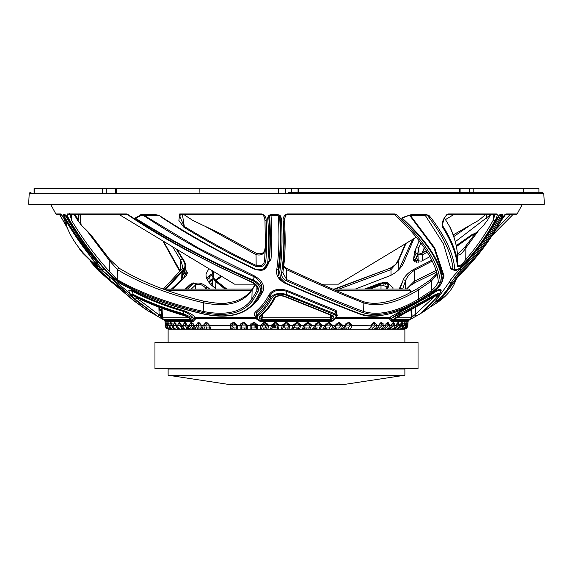 <?xml version="1.0" encoding="UTF-8"?>
<svg xmlns="http://www.w3.org/2000/svg" width="573" height="573" viewBox="0 0 573 573"><rect width="100%" height="100%" fill="white"/><g stroke="black" fill="none" stroke-linecap="round" stroke-linejoin="round"><path stroke-width="0.86" d="M264.984 220.082A1.318 0.68 -3 0 0 264.97 220.197C264.203 216.401 263.265 214.538 262.162 214.61L262.04 213.937C264.97 215.391 266.352 217.683 266.18 220.806C267.054 234.944 266.946 248.152 265.865 260.421C265.349 265.714 261.933 267.684 255.615 266.352C231.428 254.713 207.512 241.677 183.869 227.259L184.313 226.507C208.006 240.861 231.95 253.825 256.167 265.406L256.052 254.677L205.263 226.385L218.965 232.867L256.303 253.33A1.576 0.401 117.3 0 1 256.052 254.677C261.882 255.916 264.884 253.653 265.063 247.88A1.576 1.01 -174.6 0 1 265.063 247.787C264.79 252.851 261.875 254.699 256.303 253.33M262.162 214.61L180.166 214.61L179.994 216.974L184.313 226.507L182.422 214.61M180.216 214.61A1.318 0.609 -90 0 1 179.686 213.937L262.04 213.937M183.869 227.259L178.883 220.483L179.686 213.937M255.615 266.352L256.167 265.406C261.582 266.56 264.411 264.59 264.654 259.512L265.399 248.059L264.991 220.311M183.919 214.61L192.757 220.383L205.263 226.385M265.528 241.863L264.654 259.512A1.318 0.874 -174.3 0 0 265.865 260.421M71.424 214.61L71.689 220.555C82.863 239.149 95.426 256.11 109.379 271.43L109.185 260.285L86.38 230.088L90.72 234.601L109.622 259.318A1.576 0.494 139.7 0 1 109.185 260.285L117.422 269.625L117.171 279.617C140.629 293.075 169.329 303.676 203.272 311.426C226.493 316.024 242.687 311.948 251.855 299.199L256.811 290.805L256.933 287.123M69.605 213.249L71.689 220.555L70.243 221.285C68.187 217.969 67.199 215.52 67.27 213.937L126.576 213.937L127.736 214.381C167.209 240.438 208.887 263.079 252.772 282.31A1.318 0.358 114.3 0 1 252.399 282.532L252.399 282.532C256.038 284.974 257.642 287.087 257.213 288.856L256.811 290.805A1.318 1.01 -154.2 0 0 257.914 291.865L252.886 300.302C243.482 313.123 226.929 317.22 203.222 312.586C169.322 304.8 140.664 294.15 117.257 280.634A1.318 0.874 -59.7 0 1 117.171 279.617L109.379 271.43A1.318 0.43 138 0 1 107.839 272.404C93.922 256.991 81.387 239.951 70.243 221.285M66.726 226.815L59.714 214.61M63.582 217.625L66.74 226.507A1.318 1.089 158.7 0 0 66.783 227.03L66.919 227.259M61.454 214.51A1.318 1.289 -90 0 1 60.824 213.937L93.256 260.421C97.668 265.714 98.771 267.684 96.551 266.352A1.318 0.981 -50.6 0 1 96.436 265.406L97.539 266.216M66.712 222.804L66.74 226.507C72.348 240.861 82.247 253.825 96.436 265.406L96.457 264.54M96.551 266.352L79.812 249.513L82.77 253.173L99.115 269.16C101.586 270.707 100.597 268.787 96.149 263.408L94.488 261.381C83.429 248.073 73.408 233.684 64.412 218.22L63.202 214.71L65.093 214.71L66.045 215.412L67.951 218.22L66.124 215.57A1.053 0.58 -40.4 0 1 66.045 215.412M93.256 260.421A1.318 0.365 140.6 0 1 93.206 260.393C98.85 267.426 97.152 265.851 97.625 266.373L97.596 266.108M64.964 216.558L64.67 215.899M158.957 309.699L160.268 310.466L158.965 309.843M160.268 310.466L161.808 310.466M185.237 289.064L190.028 284.616L192.027 283.563M193.946 283.263L195.536 283.291M216.193 289.064L211.566 285.189C207.619 281.544 205.779 277.79 206.044 273.923L208.393 269.632L209.317 268.93M198.502 262.413L187.307 255.651M185.287 263.752L186.404 275.484L172.681 289.064M161.844 309.735L158.943 309.162M75.042 215.957L74.977 214.61M399.18 289.064L402.518 281.701M479.293 229.572L465.87 247.88L465.032 246.927L474.587 234.472L483.082 225.927L487.415 220.383L490.681 214.61L455.313 241.713M430.022 256.647L421.463 261.13L413.377 260.257L414.687 251.397L419.099 240.947M413.971 238.597L404.058 261.94C401.773 267.498 397.275 272.01 390.578 275.484L355.332 289.064M383.23 284.172L386.825 283.341M388.222 283.248L393.128 287.911L392.777 289.129M331.917 315.623L330.872 319.562L330.377 315.028M332.755 289.064L409.015 289.064L332.755 289.064M332.361 315.981L331.917 317.012L330.349 317.012M332.87 315.623C334.725 316.876 334.059 318.187 330.872 319.562L261.653 319.562C259.254 318.524 258.638 317.385 259.798 316.131C265.471 311.433 270.019 305.731 273.436 299.034C275.57 295.697 279.323 294.758 284.688 296.212L332.87 315.623A1.318 0.931 -68.9 0 1 332.161 315.723L332.383 315.737M332.161 315.723L284.187 296.384A1.318 0.58 -67.1 0 0 284.688 296.212M422.48 312.428L439.262 295.038C439.298 293.204 436.146 294.386 429.8 298.576L399.36 315.401L391.882 320.379A1.318 1.132 -90 0 0 391.287 321.467L389.282 318.38L335.692 318.38L331.839 321.467A1.318 0.487 90 0 1 332.096 320.379L333.995 319.347C336.53 317.449 336.659 315.873 334.367 314.627L285.683 295.038C278.922 293.204 274.188 294.386 271.495 298.576C268.1 305.173 263.609 310.781 258.015 315.401C256.69 316.64 256.826 317.958 258.43 319.347L260.099 320.379L332.096 320.379L334.181 319.39M262.327 314.684L262.319 317.764L261.653 319.562L260.901 315.909M334.367 314.627A1.318 0.931 -68.9 0 0 334.99 313.832L336.953 316.246L337.268 315.093L335.427 311.461L334.99 313.832L286.171 294.343A1.318 0.58 -67.2 0 1 285.683 295.038M258.015 315.401A1.318 1.031 -129.2 0 1 257.155 314.606C262.692 310.007 267.133 304.428 270.485 297.867C273.6 293.677 278.829 292.502 286.171 294.343L286.479 291.27C278.449 288.899 272.97 290.454 270.041 295.94L270.485 297.867A1.318 1.024 -152.4 0 0 271.495 298.576M256.059 316.819L255.83 315.959L256.733 312.622A1.576 1.239 50.5 0 0 255.723 311.676C261.181 307.121 265.55 301.591 268.837 295.095A1.576 1.225 27.2 0 1 270.041 295.94C266.696 302.48 262.262 308.038 256.733 312.622L257.155 314.606L256.059 316.819L257.75 319.225A1.318 0.924 -51.2 0 0 258.43 319.347M336.158 310.523A1.576 1.117 111.3 0 0 335.427 311.461L286.479 291.27A1.576 0.695 113.2 0 1 287.059 290.447L336.158 310.523L336.852 316.561M389.282 318.38A1.318 1.11 90 0 1 389.855 317.299L428.948 295.095C437.127 289.616 441.196 288.061 441.153 290.447L440.465 291.843M410.247 215.283L434.663 247.823L444.054 275.978L442.95 279.223M453.451 270.062L450.865 269.016L443.495 243.998L425.173 215.24M436.905 299.371L449.003 282.589C450.779 279.173 454.425 274.725 459.94 269.246C476.027 252.879 489.335 234.679 499.864 214.653M415.955 253.474L413.248 259.49A1.576 0.917 24.3 0 1 415.053 260.135L415.181 260.844A1.318 0.766 -155.6 0 0 416.693 261.381L418.104 258.273M385.5 284.208L387.147 283.556M335.692 318.309A1.318 0.53 90 0 0 335.692 318.38L335.334 318.638M290.11 325.077L287.166 322.678L287.159 323.924L288.942 325.12L290.11 325.077L288.971 329.181A1.318 1.189 90 0 1 287.782 327.985L288.964 325.493L294.508 325.17L296.205 323.924L297.931 323.924L299.751 325.12L300.968 325.077L298.06 322.678L297.931 323.924L296.205 323.924L296.313 322.678L293.276 325.077M300.968 325.077L299.486 329.181A1.318 1.139 90 0 1 298.347 327.985L299.772 325.493L305.23 325.178L306.906 323.924L307.128 322.678L304.113 325.077M307.128 322.678L308.854 322.678L311.712 325.077L309.893 329.181A1.318 1.074 90 0 1 308.826 327.985L310.473 325.493L315.809 325.185L317.442 323.924L315.272 323.924M318.395 323.924L317.442 323.924L317.779 322.678L314.813 325.077M322.255 325.077L319.469 322.678L319.118 323.924L320.959 325.12L322.255 325.077L320.114 329.181A1.318 1.003 90 0 1 319.118 327.985L320.98 325.493L325.228 325.443L327.727 323.924L329.353 323.924A1.318 0.466 -90 0 0 329.819 322.678L332.526 325.443C332.383 327.77 331.559 329.017 330.062 329.181A1.318 0.917 90 0 1 329.146 327.985L331.208 325.493L335.427 325.12M325.736 323.924L327.727 323.924A1.318 0.451 90 0 0 328.179 322.678L325.278 325.077M336.208 325.185L337.683 323.924L339.245 323.924L337.683 323.924A1.318 0.559 90 0 0 338.242 322.678L335.434 325.077M339.245 323.924L341.064 325.12L336.215 325.12L342.396 325.077L339.825 322.678A1.318 0.58 -90 0 1 339.245 323.924L335.878 323.924M342.396 325.077L342.41 325.443C342.231 327.77 341.315 329.017 339.66 329.181A1.318 0.831 90 0 1 338.836 327.985L341.078 325.493L345.147 325.443L347.231 323.924L345.626 323.924L348.721 323.924L345.626 323.924M347.231 323.924A1.318 0.666 90 0 0 347.89 322.678L345.197 325.077M351.829 325.077L349.401 322.678A1.318 0.68 -90 0 1 348.721 323.924L351.843 325.443C351.636 327.77 350.633 329.017 348.835 329.181A1.318 0.738 90 0 1 348.105 327.985L350.511 325.493L371.333 325.17M373.84 323.924L375.422 325.12L376.697 325.077L374.792 322.678A1.318 0.953 -90 0 1 373.84 323.924L372.636 323.924A1.318 0.945 90 0 0 373.575 322.678L371.347 325.077M376.697 325.077L376.697 325.443C376.418 327.77 375.208 329.017 373.066 329.181A1.318 0.423 90 0 1 372.643 327.985L375.422 325.493L378.739 325.443L379.806 323.924L380.887 323.924A1.318 1.031 -90 0 0 381.919 322.678L383.616 325.443C383.316 327.77 382.055 329.017 379.827 329.181L379.519 327.985L382.377 325.493L385.471 325.185M379.806 323.924A1.318 1.024 90 0 0 380.823 322.678L378.789 325.077M385.801 323.924L386.274 323.924A1.318 1.089 90 0 0 387.312 322.678L385.486 325.077M389.747 325.077L388.279 322.678A1.318 1.103 -90 0 1 387.176 323.924L389.747 325.443C389.432 327.77 388.129 329.017 385.844 329.181L385.65 327.985L388.566 325.493L391.373 325.185M391.56 325.12L395.055 325.077L395.055 325.443C394.718 327.77 393.386 329.017 391.051 329.181L390.979 327.985L390.256 327.985L390.979 327.985L390.256 327.985L390.979 327.985L390.256 327.985L390.979 327.985L393.93 325.493L392.663 323.924L391.996 323.924A1.318 1.153 90 0 0 392.985 322.678L391.38 325.077M395.055 325.077L393.823 322.678A1.318 1.16 -90 0 1 392.663 323.924M393.93 325.493L396.523 325.507C395.391 328.379 393.966 329.604 392.226 329.181C394.568 329.009 395.957 327.763 396.401 325.443L396.43 325.178M396.939 323.874A1.318 1.203 90 0 0 397.805 322.678L396.437 325.077M399.488 325.077L398.5 322.678A1.318 1.21 -90 0 1 397.29 323.924L399.481 325.443C399.137 327.77 397.784 329.017 395.427 329.181L395.47 327.985L398.428 325.493L400.606 325.163M400.842 323.867A1.318 1.246 90 0 0 401.73 322.678L400.613 325.077M403.012 325.077L402.275 322.678A1.318 1.253 -90 0 1 401.021 323.924L402.998 325.443C402.647 327.77 401.286 329.017 398.923 329.181L399.073 328.279M399.438 327.964L402.024 325.493L403.872 325.485C402.84 328.343 401.437 329.582 399.653 329.181C402.024 329.009 403.413 327.763 403.829 325.443L403.858 325.149M404.08 323.745A1.318 1.282 90 0 0 404.724 322.678L403.865 325.077M402.833 327.813L404.71 325.12L405.598 325.077L405.118 322.678A1.318 1.282 -90 0 1 404.115 323.888M405.598 325.077L405.584 325.443C405.226 327.77 403.865 329.017 401.508 329.181L401.73 328.658M404.696 325.493L406.157 325.471C405.218 328.3 403.836 329.539 402.01 329.181C404.366 329.009 405.748 327.763 406.142 325.443L406.164 325.127M406.436 323.48A1.318 1.304 90 0 0 406.766 322.678L406.171 325.077M405.605 327.197L406.422 325.12L407.224 325.077L407.002 322.678A1.318 1.304 -90 0 1 406.372 323.731M407.224 325.077L407.202 325.443C406.844 327.77 405.498 329.017 403.17 329.181A1.318 0.394 90 0 0 403.392 328.952M406.407 325.493L407.496 325.457C406.608 328.279 405.261 329.518 403.442 329.181C405.763 329.009 407.117 327.763 407.489 325.443L407.919 322.678A1.318 1.318 -90 0 1 407.69 323.358M407.518 325.092L407.711 323.158A1.318 1.311 90 0 0 407.84 322.678L407.51 325.077M407.876 325.077L407.854 325.443C407.496 327.77 406.171 329.017 403.893 329.181A1.318 0.501 90 0 0 404.022 329.146M307.128 322.699L307.536 322.678L307.314 323.924M449.003 282.589A1.576 1.454 -160.7 0 1 451.101 282.797L454.847 277.396L460.756 271.86C477.044 255.393 490.588 237.093 501.382 216.959L500.802 215.469C490.266 235.474 476.937 253.631 460.814 269.947L454.847 277.396A1.318 0.666 40.1 0 0 456.316 278.012L436.619 303.06L439.362 301.097L455.485 280.634C456.552 278.514 458.78 275.771 462.182 272.404C477.474 256.991 490.316 239.951 500.723 221.285L505.98 213.937L517.147 213.937L522.017 204.933L50.983 204.933L49.815 204.224M433.052 304.062L444.483 294.185L451.101 282.797A1.318 1.21 19.3 0 0 452.863 282.962M459.94 269.246L460.814 269.947L460.756 271.86L461.48 272.447L456.316 278.012M410.619 215.169A1.053 0.573 -90 0 0 410.82 215.24L426.026 215.24A1.053 0.637 -90 0 0 426.577 214.71L428.991 215.477L431.311 218.22C445.83 237.494 453.644 254.469 454.761 269.16C456.373 270.707 459.818 268.787 465.09 263.408L466.981 261.381C478.72 248.088 488.712 233.698 496.941 218.22L499.033 215.29L500.057 214.71L502.679 214.71L503.001 215.412L502.378 217.146L501.468 216.931L501.339 215.355L500.802 215.469M444.054 275.978A1.576 1.447 -1.6 0 0 443.502 276.716L442.428 281.193L443.502 276.716L434.133 248.288L409.724 215.455M283.907 282.589C278.134 279.173 275.771 274.725 276.809 269.246A1.576 1.103 -170.8 0 1 278.134 269.947L278.528 275.369L278.6 271.86C280.949 255.393 281.465 237.093 280.133 216.959L279.531 215.469L278.149 214.653C279.552 234.679 279.101 252.879 276.809 269.246M278.106 214.71L278.07 215.24L278.034 214.71L280.104 215.412A1.053 0.365 -47.3 0 1 279.416 215.663A1.053 0.365 -47.3 0 1 279.402 215.355L279.531 215.469C280.928 235.474 280.462 253.631 278.134 269.947L278.6 271.86A1.318 0.924 9.5 0 0 279.717 272.447L280.462 278.012L285.476 282.962L287.839 284.015C316.711 296.606 341.035 306.619 360.818 314.04C376.389 318.71 395.556 314.548 418.319 301.541L432.901 292.094C438.366 287.875 441.418 284.187 442.041 281.035C440.608 262.814 427.179 241.878 401.745 218.22L410.82 214.732L426.577 214.71M432.944 292.065L418.311 301.613C409.122 306.978 399.882 310.981 390.593 313.617L379.082 315.916C371.655 316.754 365.28 316.16 359.973 314.147C339.775 306.576 314.77 296.255 284.946 283.184C282.596 282.203 280.72 280.34 279.302 277.619A1.318 0.902 -25.2 0 1 279.244 277.396L279.302 277.619A1.318 0.902 -25.2 0 0 280.462 278.012M280.104 215.412L281.329 218.22C282.625 238.117 282.088 256.188 279.717 272.447M281.099 217.146A1.053 0.523 -10 0 1 280.154 216.931L281.329 218.22L280.133 216.959M418.218 261.575L417.968 262.37M466.988 260.421C462.261 265.714 459.052 267.684 457.361 266.352C456.581 254.713 451.674 241.677 442.657 227.259C441.461 222.56 443.216 218.12 447.907 213.937L497.063 213.937C497.479 215.391 496.755 217.683 494.893 220.806C487.071 234.944 477.767 248.152 466.988 260.421L465.77 259.512C476.407 247.285 485.575 234.142 493.274 220.082L494.929 214.61M416.256 262.434L416.693 261.381M502.378 217.146L501.848 218.22C491.104 238.117 477.646 256.188 461.48 272.447M286.908 213.937L395.148 213.937L396.222 214.381C424.092 240.438 438.796 263.079 440.343 282.31C439.72 285.089 436.97 288.276 432.078 291.865L418.992 300.302C396.702 313.123 377.929 317.22 362.68 312.586C342.475 304.958 317.535 294.572 287.861 281.436L286.077 280.634C282.525 278.514 281.057 275.771 281.68 272.404C283.893 256.991 284.401 239.951 283.198 221.285C282.697 217.969 283.929 215.52 286.908 213.937L286.901 214.61L285.748 215.384C284.523 218.829 284.115 220.49 284.523 220.369L284.881 228.641L282.998 271.43A1.318 0.924 -170.8 0 1 283.005 271.688L283.005 271.688A1.318 0.924 -170.8 0 1 281.68 272.404M212.297 282.331A1.318 0.967 -125.8 0 1 212.261 282.31L210.8 284.48M209.281 282.818L212.211 280.018M29.202 193.631L543.798 193.631L544.35 204.224L28.65 204.224L29.202 193.631C28.829 193.409 29.266 192.994 30.519 192.385L31.006 192.385M541.994 192.385L288.47 192.385L542.481 192.385L543.798 193.631M440.343 282.31A1.318 1.21 178.4 0 1 438.259 281.372L438.259 281.372A1.318 1.21 178.4 0 1 438.259 281.286C437.686 284.101 435.387 287.274 431.362 290.805L432.078 291.865M282.947 271.867L282.919 272.97L286.672 279.617C317.141 293.075 342.711 303.676 363.382 311.426C378.338 316.024 396.695 311.948 418.455 299.199L431.362 290.805L431.354 281.107L418.426 289.917C396.688 303.253 378.259 307.529 363.132 302.737C342.432 294.708 316.89 283.671 286.514 269.625L286.672 279.617A1.318 0.537 114.3 0 1 286.077 280.634M437.271 273.973L431.354 281.107L430.402 279.889L417.438 288.627L405.978 294.866C388.193 303.174 373.675 305.33 362.415 301.326L362.415 301.326C341.888 293.304 316.575 282.281 286.479 268.257L286.479 268.257A1.576 0.637 -64.6 0 1 286.514 269.625L283.721 266.624M284.53 218.564L284.881 228.634C285.576 244.191 284.953 258.538 283.005 271.688L282.919 272.913M395.742 214.717L395.105 214.08M396.222 214.381A1.318 0.845 134.1 0 1 394.761 214.682A1.318 0.845 134.1 0 1 394.69 214.596M420.768 243.074L418.799 247.88L418.978 254.09M422.015 252.994L424.285 247.801M422.659 260.522L422.595 254.677L427.286 252.199M416.643 246.934A1.576 0.888 -157.4 0 1 418.799 247.88L417.91 252.736C417.373 254.369 418.526 254.57 421.363 253.338L421.363 253.338A1.576 0.473 62.3 0 0 421.255 253.689C415.575 255.15 414.043 252.894 416.643 246.934L419.114 240.968M418.347 254.613L422.595 254.677A1.576 0.473 62.3 0 0 421.363 253.338L426.298 250.709M445.364 219.66L453.737 214.61L485.539 214.61L478.663 220.383L453.429 234.765M486.699 214.61L486.298 218.514M453.766 236.592L468.513 226.385M426.441 250.924L421.255 253.689M442.657 227.259A1.318 1.039 -31.4 0 0 443.108 226.507C452.14 240.861 457.039 253.825 457.82 265.406L457.447 254.677C456.939 246.046 454.31 236.613 449.554 226.385L450.464 228.04C454.64 237.523 456.96 246.397 457.447 254.656A1.576 1.411 -2.9 0 0 457.447 254.656L457.447 254.656A1.576 1.411 -2.9 0 0 457.44 254.627M497.063 213.937A1.318 1.203 -90 0 1 496.017 214.61L447.126 214.603C447.012 214.101 446.08 215.362 444.34 218.385C443.087 221.608 442.571 223.828 442.793 225.031L442.836 223.52M447.105 214.61A1.318 0.924 -90 0 0 447.907 213.937M494.893 220.806L493.274 220.082L493.525 214.61M457.447 254.67L457.447 254.67C459.252 255.916 462.06 253.653 465.87 247.88L465.77 259.512C462.082 264.59 459.431 266.56 457.82 265.406A1.318 1.189 -3 0 1 457.361 266.352M444.498 218.048L449.554 226.385M450.865 269.016A1.576 1.433 177.2 0 1 452.985 269.102C451.76 253.796 443.309 235.976 427.63 215.656L431.311 218.22L427.659 215.67A1.053 0.774 -42.9 0 0 428.991 215.477M339.051 289.064L390.987 269.625L391.022 275.291M398.171 270.291L398.471 260.751M390.349 268.429L390.987 269.625L397.934 261.639M412.581 239.435L399.087 269.36M215.362 280.068L221.071 276.021M212.576 286.063L212.103 276.866M226.292 289.064L214.66 279.961A1.576 0.709 -48.3 0 1 215.262 279.982L215.262 279.982C212.748 277.038 211.666 275.097 212.01 274.173L212.776 271.022M215.355 280.569A1.576 0.709 -48.3 0 1 215.126 281.107L224.996 289.064M213.314 278.578L215.126 281.107L215.269 288.326M214.66 279.961L211.595 270.306M213.407 271.401L213.593 278.156M187.7 273.278L185.301 269.246A1.576 0.788 144.5 0 0 183.94 269.947L186.469 275.427M185.301 269.246L184.929 268.73M183.94 269.947L183.689 271.86L182.859 270.685M186.232 275.642L183.689 271.86A1.318 0.659 -35.9 0 1 182.637 272.426M161.565 314.942L159.079 314.097L161.557 315.007M102.266 270.306L127.822 291.664A1.576 0.795 -48.4 0 0 126.232 292.402L140.808 304.313M127.822 291.664L129.527 293.168M109.178 275.978A1.576 1.182 -52.7 0 1 109.443 276.716L110.31 280.405L126.232 292.402A1.318 0.659 131.6 0 1 124.907 293.011L97.038 269.224L90.419 261.496M123.868 292.094A1.318 0.544 131.3 0 0 125.115 291.413L109.443 276.716L101.915 270.449M182.637 272.562L184.929 276.809M161.6 310.466L161.278 314.878M155.29 314.914L148.321 311.053L135.078 301.541L124.907 293.011M91.064 262.112L110.31 280.405A1.318 0.988 126.8 0 0 110.546 281.035M74.848 214.875L77.298 218.234L77.24 219.703M77.212 217.919L77.197 218.012A0.659 0.58 143.8 0 1 77.298 218.234L76.753 217.403M77.455 220.053L77.513 218.22M442.428 281.193C441.532 282.926 441.052 285.87 432.959 292.123L432.901 292.094M406.966 215.992L402.346 218.234C427.694 241.641 441.081 262.37 442.521 280.405A1.318 1.21 178 0 1 442.041 281.035M402.346 218.234L401.745 218.22L402.353 218.012A0.659 0.365 -116.8 0 0 402.346 218.234M411.314 214.71A1.053 0.573 -90 0 1 410.82 215.24L410.447 215.255C406.594 215.871 406.816 216.035 403.836 217.153L402.124 217.919M410.447 215.255A1.053 0.516 -96.6 0 0 410.82 214.732M427.651 215.67L426.491 214.904M467.059 261.295L467.067 261.374C478.849 248.03 488.862 233.598 497.106 218.091L497.479 217.339M453.222 269.84L453.322 269.947C456.237 270.8 456.33 271.416 465.133 263.444L466.981 261.381M453.322 269.947L452.985 269.102A1.318 1.196 -2.8 0 0 454.761 269.16M501.339 215.355A1.053 0.802 10.4 0 0 503.001 215.412M501.468 216.931L501.848 218.22M414.508 261.782L417.495 254.562M418.054 254.62L414.644 261.882M211.086 274.374L208.894 275.978A1.576 1.16 53.6 0 1 209.525 276.716L211.38 275.341M208.894 275.978L206.81 278.679M207.49 280.154L209.525 276.716L210.248 280.405L208.651 282.002M212.182 279.037L210.248 280.405A1.318 0.967 -125.6 0 0 210.785 281.035M268.837 295.095C272.275 289.616 278.349 288.061 287.059 290.447M331.839 321.467L260.249 321.467L256.725 319.197L256.045 317.299C253.961 315.3 253.853 313.431 255.723 311.676M256.532 318.652L257.005 318.509M256.217 318.38L195.787 318.38A1.318 0.981 90 0 0 195.286 317.299L256.045 317.299M195.787 318.38L193.552 318.38L195.286 317.299C192.607 314.556 188.653 312.299 183.424 310.523A1.576 0.637 106.3 0 1 183.525 311.461C164.272 305.803 147.232 299.077 132.413 291.27A1.576 1.024 117.7 0 0 132.191 290.447C147.046 298.211 164.129 304.908 183.424 310.523M193.552 318.38C191.489 315.594 188.145 313.281 183.525 311.461L183.826 313.832L193.552 318.38M129.691 293.777L128.818 290.518L132.413 291.27L133.036 294.343C147.77 301.871 164.702 308.367 183.826 313.832A1.318 0.537 -73.9 0 0 183.919 314.627C164.831 309.126 147.934 302.601 133.237 295.038A1.318 0.86 -62.7 0 1 133.036 294.343L129.691 293.777L133.838 298.526A1.318 0.68 130.8 0 1 133.767 298.44M133.237 295.038C129.018 293.204 129.247 294.386 133.924 298.576A1.318 0.68 130.8 0 1 133.838 298.526L155.978 315.372A1.318 0.917 123.1 0 1 155.928 315.329M133.924 298.576L156.028 315.401A1.318 0.917 123.1 0 1 155.978 315.372L162.832 319.362A1.318 0.408 -62 0 1 162.832 319.362A1.318 0.408 -62 0 1 162.818 319.347L164.802 320.379L192.7 320.379L193.545 318.438M128.896 290.833L132.191 290.447M161.514 315.752L159.086 314.348L161.514 315.752M162.596 318.044L161.765 317.664M156.028 315.401L162.818 319.347M195.586 318.652L193.223 321.467L165.49 321.467L165.26 320.787M165.282 320.823L164.802 320.379A1.318 1.311 90 0 1 165.49 321.467M193.223 321.467A1.318 1.01 90 0 0 192.7 320.379L192.091 319.347L183.919 314.627M195.479 319.197A1.318 0.458 15 0 0 193.531 318.731A1.318 1.074 -39.4 0 1 192.091 319.347M184.986 315.73A1.318 0.53 -73.9 0 1 184.793 315.759C187.858 317.07 189.448 318.001 189.556 318.545L190.329 319.562L163.513 319.562L161.443 317.012L161.901 308.639L162.897 308.639L162.603 317.764L163.513 319.562L157.432 316.131L134.942 299.034C131.203 295.697 131.016 294.758 134.369 296.212C148.973 303.711 165.726 310.179 184.635 315.623C188.059 316.876 189.957 318.187 190.329 319.562L188.975 317.764M134.734 296.399A1.318 0.852 -62.7 0 1 134.533 296.341L134.533 296.341A1.318 0.852 -62.7 0 1 134.369 296.212M135.543 296.857L136.546 297.931A1.318 0.68 130.7 0 1 134.942 299.034M133.187 295.661L134.533 296.341C149.13 303.84 165.883 310.308 184.793 315.759L184.793 315.759A1.318 0.53 -73.9 0 1 184.635 315.623M136.539 297.358L136.546 297.931L159.101 314.949L158.893 307.142M157.432 316.131A1.318 0.917 -56.9 0 0 159.101 314.949L161.443 317.012L162.632 317.012M256.546 318.71L257.041 318.559M258.036 319.354L260.099 320.379L260.249 321.467M259.798 316.131A1.318 1.031 50.8 0 0 260.765 316.017L260.765 316.017C266.56 311.211 271.194 305.402 274.668 298.583L274.668 298.583A1.318 1.024 -152.6 0 1 273.436 299.034M260.765 316.017L260.908 317.012L262.37 317.012M333.995 319.347A1.318 0.788 56 0 0 334.489 319.29L336.953 316.246M389.447 318.71L391.466 318.731A1.318 0.981 48 0 0 392.842 319.347M411.708 310.072L412.116 317.012L411.256 317.027M411.056 318.753L412.116 317.012L415.203 314.448A1.318 1.11 61.8 0 0 416.979 315.651L416.979 315.651A1.318 1.11 61.8 0 0 417.022 315.623L422.566 312.371C430.789 307.286 436.49 301.348 439.677 294.565L440.666 291.012M415.404 308.059L415.203 314.448L434.928 296.191M416.936 315.673L410.769 319.161M435.716 295.861A1.318 1.21 25.3 0 0 437.507 296.212L420.41 313.696L410.161 319.519M429.17 297.931L429.979 299.034C435.043 295.697 437.55 294.758 437.507 296.212M395.456 317.764L394.131 319.562L398.93 316.196M399.066 316.131L429.979 299.034M411.858 317.542L411.278 317.657M396.158 317.764L411.285 317.764L410.261 319.562L394.131 319.562L394.811 318.875L436.139 295.625M439.262 295.038A1.318 1.218 25.1 0 0 439.677 294.565M429.8 298.576L429.363 297.867C436.361 293.677 439.828 292.502 439.756 294.343L439.906 293.77M336.494 317.299L389.855 317.299L391.488 318.438L429.363 297.867L429.478 295.94L399.402 312.622L399.36 315.401M440.58 291.27C440.58 288.899 436.877 290.454 429.478 295.94L428.948 295.095M412.016 317.198L411.278 317.549M440.709 290.926A1.576 1.454 -155.1 0 1 441.153 290.447M389.447 318.652L391.481 318.38L399.402 312.622L399.223 311.676M389.525 319.197A1.318 0.501 168.6 0 1 391.466 318.731L391.882 320.379L408.764 320.379L408.076 321.467L391.287 321.467M367.816 289.064L381.41 283.9L381.253 283.556M381.002 283.098L365.216 289.064M387.563 289.064L388.473 286.615C389.654 282.561 387.097 281.415 380.809 283.177M366.727 289.064L380.658 283.778C386.417 282.167 388.759 283.22 387.677 286.93L386.875 289.064M387.677 286.93A1.576 1.239 -159.1 0 0 386.839 287.61L386.295 289.064M380.995 289.064L381.016 284.953L370.359 289.064M386.976 287.367L387.054 286.693L381.016 284.953M325.586 327.985L325.443 329.181A1.318 1.311 -90 0 0 326.746 327.985M318.001 327.985L314.735 327.985M325.027 327.985L329.146 327.985M335.62 327.985L335.212 329.181L336.53 327.964A1.318 1.318 90 0 1 335.212 329.181M325.686 326.975L325.672 327.985M338.922 329.181L339.359 329.088M345.555 329.181L346.558 327.985L348.105 327.985L344.645 327.985M389.661 328.451A1.318 1.053 90 0 1 388.716 329.181L390.908 327.985M401.652 328.931L400.412 329.181L401.659 328.938A1.318 0.709 90 0 1 401.551 328.752M400.785 329.038A1.318 0.809 90 0 1 400.412 329.181M403.263 329.103L402.511 329.181L403.263 329.103M407.876 325.092L407.503 325.17M407.489 325.485L404.517 329.138L403.929 329.181A1.318 0.501 90 0 1 403.843 329.167M404.517 329.138L403.929 329.181M405.698 323.924L406.422 325.12L406.386 323.501M405.591 325.185L404.703 325.142M403.836 323.924L404.71 325.12L403.901 325.12L404.244 323.559L403.442 323.924M403.005 325.17L402.303 325.493M402.024 325.493L402.038 325.12L400.685 325.12M396.38 329.181C398.744 329.009 400.147 327.763 400.577 325.443L400.649 325.493C399.546 328.379 398.12 329.611 396.38 329.181M398.428 325.493L398.436 325.12L396.559 325.12M394.274 325.12L395.055 325.12M388.909 325.12L389.747 325.12M387.219 329.181C389.518 329.009 390.893 327.763 391.345 325.443L391.517 325.514C390.378 328.379 388.945 329.604 387.219 329.181M388.566 325.493L388.566 325.12L385.722 325.12M383.416 323.924L379.133 323.924L380.887 323.924L382.377 325.12L383.616 325.077M381.403 329.181C383.638 329.009 384.984 327.763 385.443 325.443L385.679 325.521C384.59 328.336 383.165 329.561 381.403 329.181M382.377 325.493L382.377 325.12L379.097 325.12M370.445 327.985L372.643 327.985L370.445 327.985M377.793 327.985L379.519 327.985M379.097 325.163L379.047 325.536C377.901 328.343 376.49 329.561 374.821 329.181C376.977 329.009 378.28 327.763 378.739 325.443L378.065 325.493M375.422 325.493L375.422 325.12L371.741 325.12M367.529 329.181C369.585 329.009 370.838 327.763 371.297 325.443L371.691 325.536C370.545 328.343 369.162 329.561 367.529 329.181M335.026 327.985L338.836 327.985M350.511 325.493L350.497 325.12L345.87 325.12M341.372 325.12L342.396 325.12M345.813 325.55C344.624 328.451 343.349 329.661 342.002 329.181L345.863 325.185M329.353 323.924L331.194 325.12L326.173 325.12L332.512 325.077M331.488 325.12L332.512 325.12M332.498 329.181L335.384 325.443L336.158 325.55C334.99 328.479 333.773 329.69 332.498 329.181M305.18 325.543C304.65 327.871 303.626 329.081 302.1 329.181L304.07 325.443L305.23 325.178M308.854 322.678L308.611 323.924L310.451 325.12L311.712 325.077M325.786 325.12L326.116 325.55L325.228 325.443L322.628 329.181C323.795 329.59 324.955 328.372 326.116 325.55M320.98 325.493L320.959 325.12L315.816 325.12M315.759 325.55C315.136 327.928 314.04 329.138 312.471 329.181L314.763 325.443L315.809 325.185M310.473 325.493L310.451 325.12L305.237 325.12M304.22 327.985L308.826 327.985M308.611 323.924L306.906 323.924M299.772 325.493L299.751 325.12L294.515 325.12M293.734 327.727L298.347 327.985M294.343 325.12L294.465 325.543L293.233 325.443L291.607 329.181C293.075 329.009 294.035 327.792 294.465 325.543M288.964 325.493L288.942 325.12L284.652 325.12L284.265 324.304M287.159 323.924L285.426 323.924L285.418 322.678L282.389 325.077L283.735 325.17L285.426 323.924M283.621 325.12L283.692 325.536C283.821 326.939 282.947 328.157 281.064 329.181L282.339 325.443L283.692 325.536M278.141 325.493L279.216 325.077L278.435 329.181A1.318 1.239 90 0 1 277.203 327.985L278.141 325.493L282.339 325.443L282.389 325.077M277.203 327.985L275.369 327.985L277.203 327.985M278.299 325.12L279.151 325.45M279.216 325.077L276.272 322.678L276.387 323.924L278.113 325.12L275.126 325.12L273.815 323.924M264.253 329.181L262.921 327.985L266.696 327.985L267.355 325.12L272.956 325.528C272.648 327.878 271.853 329.095 270.571 329.181L271.53 325.077L274.531 322.678L274.66 323.924L276.387 323.924M274.918 324.526L274.675 325.12L272.999 325.12M271.523 325.12L271.931 325.12M272.927 325.12L274.66 323.924L272.927 325.12M271.53 325.077L272.999 325.163M316.647 327.985A1.318 1.296 -90 0 1 315.351 329.181L315.229 327.985M306.304 327.985A1.318 1.275 -90 0 1 305.037 329.181L304.65 327.985M292.33 329.181L293.727 327.985M267.383 325.493L268.415 325.443L267.963 329.181A1.318 1.275 90 0 1 266.696 327.985L266.123 327.985M264.174 327.985A1.318 1.074 -90 0 1 263.609 329.031M254.935 325.12L254.999 327.985L256.353 327.985L256.747 325.12L262.334 325.521C262.176 327.828 261.467 329.052 260.206 329.181L260.794 325.077L262.377 325.149L263.981 323.924L262.441 323.924M273.55 325.12L273.865 327.985L272.247 327.985M274.216 325.12L274.467 327.985L273.865 327.985M184.499 322.699L184.721 322.678A1.318 1.103 90 0 0 185.824 323.924M165.282 323.337A1.318 1.318 90 0 1 165.067 322.678L165.454 325.163M165.447 325.092L165.139 322.678A1.318 1.311 -90 0 0 165.246 323.136M165.26 323.143L165.468 325.443C165.833 327.77 167.115 329.017 169.329 329.181M169.608 329.174A1.318 0.387 -90 0 1 169.558 329.181L169.536 329.181C167.323 329.009 166.063 327.763 165.74 325.443L166.757 325.185M166.557 323.724A1.318 1.304 90 0 1 165.941 322.678L165.726 325.077M166.535 323.48L166.729 325.092L166.177 322.678A1.318 1.304 -90 0 0 166.492 323.473M166.75 325.077L166.772 325.443C167.13 327.77 168.369 329.017 170.489 329.181C168.569 329.131 167.323 327.885 166.75 325.457L169.014 325.156M169.014 325.113L168.183 322.678L167.796 322.678L167.309 325.077M169.006 325.077L169.035 325.443C169.386 327.77 170.568 329.017 172.588 329.181C170.697 329.088 169.493 327.849 168.992 325.464L171.993 325.12L171.857 323.924A1.318 1.253 90 0 1 170.604 322.678L169.844 325.077M171.993 325.12L171.141 322.678A1.318 1.246 -90 0 0 172.007 323.86M172.215 325.077L172.244 325.443C172.58 327.77 173.705 329.017 175.603 329.181C173.691 329.031 172.545 327.792 172.172 325.471L175.517 325.12L177.394 327.985M176.319 325.12L175.517 325.12L175.553 323.924A1.318 1.218 90 0 1 174.342 322.678L173.325 325.077M176.348 325.12L175.03 322.678A1.318 1.203 -90 0 0 175.882 323.867M176.348 325.077L176.377 325.443C176.699 327.77 177.745 329.017 179.514 329.181C177.308 328.58 176.219 327.341 176.255 325.478L179.936 325.12L180.144 323.924A1.318 1.16 90 0 1 178.984 322.678L177.716 325.077M181.369 325.12L179.815 322.678A1.318 1.153 -90 0 0 180.789 323.903M181.362 325.077L184.284 329.181C182.157 328.515 181.132 327.283 181.218 325.478L185.215 325.12L185.595 323.924L186.497 323.924M187.12 325.12L185.459 322.678L184.492 322.678L182.988 325.077M187.228 325.077L189.878 329.181C187.829 328.444 186.877 327.204 187.02 325.485L191.303 325.12L191.855 323.924A1.318 1.039 90 0 1 190.823 322.678L189.083 325.077M193.667 325.12L191.912 322.678A1.318 1.024 -90 0 0 192.936 323.924L193.574 323.924M193.889 325.077L196.253 329.181C194.247 328.293 193.366 327.061 193.61 325.485L198.165 325.12L198.881 323.924A1.318 0.96 90 0 1 197.921 322.678L195.966 325.077M201.295 325.077L199.132 322.678A1.318 0.945 -90 0 0 200.077 323.924L198.881 323.924L200.077 323.924L201.295 325.077L203.351 329.181C201.66 328.616 200.858 327.384 200.937 325.493L205.736 325.12L206.609 323.924A1.318 0.874 90 0 1 205.736 322.678L203.58 325.077M209.389 325.077L207.054 322.678A1.318 0.86 -90 0 0 207.913 323.924L209.389 325.077L211.115 329.181C209.711 328.838 208.987 327.606 208.944 325.493L230.124 325.443L232.072 325.12L233.383 323.924A1.318 0.58 90 0 1 232.803 322.678L230.153 325.077M237.107 325.077L234.378 322.678A1.318 0.566 -90 0 0 234.944 323.924L236.334 325.12L237.107 325.077L237.788 329.181L236.47 327.964A1.318 1.318 -90 0 0 237.788 329.181M231.814 328.565L233.34 329.181A1.318 0.831 -90 0 0 234.164 327.985L236.47 327.985L236.363 325.493L237.136 325.443L241.799 325.5L241.505 327.985A1.318 1.318 -90 0 1 240.194 329.181L240.023 325.077L241.835 325.135L243.26 323.924L244.886 323.924A1.318 0.458 -90 0 1 244.427 322.678L247.242 325.077L247.557 329.181A1.318 1.311 90 0 1 246.254 327.985L246.411 325.493L251.962 325.142L253.488 323.924L255.157 323.924L254.362 323.924L255.673 325.12L251.962 325.12M246.411 325.493L244.886 323.924L240.424 323.924L243.26 323.924A1.318 0.473 90 0 1 242.787 322.678L240.023 325.077M257.234 329.181L255.923 327.985L255.673 325.12L256.747 325.12L255.157 323.924L253.488 323.924A1.318 0.358 90 0 1 253.13 322.678L250.258 325.077M257.7 325.077L254.82 322.678L255.157 323.924M266.696 327.985L265.686 327.985L265.435 325.12L267.355 325.12L265.686 323.924L263.981 323.924L263.738 322.678L260.794 325.077M268.386 325.077L265.464 322.678L265.686 323.924M241.835 325.12L247.242 325.077M267.971 323.924L264.124 323.924L265.435 325.12L262.377 325.12M263.981 323.924L262.298 325.493M262.921 327.985L265.686 327.985M256.776 325.493L257.728 325.443L257.649 329.181A1.318 1.296 90 0 1 256.353 327.985M251.948 325.12L251.905 325.493C251.912 327.863 251.289 329.088 250.057 329.181L250.222 325.443L251.919 325.507L253.667 323.924L252.127 323.924M254.999 327.985L251.454 327.985M246.254 327.985L241.505 327.985L241.799 325.493M236.363 325.493L234.916 323.924L233.383 323.924M230.711 329.181L230.124 325.443L232.044 325.493L232.015 327.985A1.318 1.311 -90 0 1 230.711 329.181M208.93 325.12L207.913 323.924L206.609 323.924L209.03 323.924M208.909 325.12L205.736 325.12M205.227 329.181L203.558 325.443L205.714 325.493L206.452 327.985A1.318 1.225 -90 0 1 205.227 329.181M198.165 325.12L200.951 325.12L200.937 325.493M199.132 327.985L201.581 327.985L199.132 327.985A1.318 1.175 -90 0 1 197.957 329.181L195.952 325.443L198.151 325.493L199.132 327.985L201.008 327.985M193.695 325.493L191.303 325.12M191.403 329.181L189.076 325.443L191.296 325.493L192.514 327.985L194.34 327.985L192.514 327.985A1.318 1.117 -90 0 1 191.403 329.181M186.991 325.12L186.476 323.91A1.318 1.096 -90 0 1 185.459 322.678M187.013 325.12L185.215 325.12L186.655 327.985L187.822 327.985L186.655 327.985A1.318 1.053 -90 0 1 185.609 329.181C183.997 329.009 183.124 327.763 182.973 325.443L185.208 325.493M184.492 322.678A1.318 1.103 90 0 0 185.595 323.924L186.941 323.924M181.24 325.12L179.936 325.12M180.631 329.181C178.869 329.009 177.895 327.763 177.716 325.443L179.936 325.493L181.605 327.985L182.092 327.985L181.605 327.985A1.318 0.974 -90 0 1 180.631 329.181M200.958 323.924L198.881 323.924M177.365 328.2A1.318 0.895 -90 0 1 176.498 329.181C174.607 329.009 173.547 327.763 173.325 325.443L175.517 325.493M175.918 323.924L175.553 323.924M173.898 328.658A1.318 0.802 -90 0 1 173.261 329.181C171.248 329.009 170.109 327.763 169.852 325.443L172 325.493L172.767 327.441M171.026 329.174L170.94 329.181C168.813 329.009 167.61 327.763 167.316 325.443L168.999 325.528M167.796 322.678A1.318 1.282 90 0 0 168.777 323.888M168.806 323.738A1.318 1.282 -90 0 1 168.183 322.678M170.926 329.181A1.318 0.709 -90 0 0 171.341 328.938M168.548 329.103L166.714 328.143L165.848 326.954L165.468 325.443L166.757 325.55M187.822 327.985L186.655 327.985L187.822 327.985M169.071 329.181A1.318 0.501 -90 0 0 169.121 329.181A1.318 0.501 -90 0 1 169.085 329.181L168.383 329.124L169.071 329.181C166.8 329.009 165.49 327.763 165.139 325.443L165.475 325.536M165.468 325.485L164.866 320.422M182.092 327.985L181.605 327.985M176.792 329.11L177.573 329.181L177.537 328.365M181.011 329.081L181.949 329.181L182.021 327.985M186.089 329.038L187.156 329.181L187.35 327.985M191.984 328.988L193.173 329.181L193.481 327.985M198.645 328.938L199.934 329.181A1.318 0.423 -90 0 0 200.357 327.985M231.521 325.185L231.485 325.55M234.071 323.924L235.195 325.12L232.072 325.12M233.755 323.924L230.539 323.924M235.195 325.12L236.219 325.12L236.47 327.964M234.164 327.985L231.492 325.485M244.091 329.181L245.394 327.985L241.505 327.985M231.922 325.493L231.936 325.12M243.647 323.924L240.424 323.924M254.605 323.924L250.688 323.924M104.057 268.794L103.477 269.847M143.859 215.24L198.036 247.844L254.519 275.978C262.298 280.598 265.084 285.827 262.885 291.664L257.75 300.273L246.49 310.036M270.95 214.653C272.103 230.747 272.111 245.695 270.965 259.49L262.276 270.084M262.885 291.664A1.576 1.218 25.8 0 0 261.417 292.051M96.364 259.648A1.576 0.43 -39.5 0 0 95.627 260.135C84.403 246.34 74.325 231.42 65.394 215.384L64.742 217.16C73.967 232.839 84.26 247.4 95.598 260.844L102.467 270.17L103.656 269.89L102.223 268.887M96.149 263.408A1.318 0.53 141.2 0 0 97.525 262.864L95.627 260.135L95.598 260.844A1.318 0.358 140.3 0 1 94.488 261.381M64.742 217.16L64.412 218.22L64.67 217.124L63.94 217.339M63.073 215.29A1.053 0.831 165.1 0 0 64.735 215.255L65.394 215.384M64.735 215.255L64.67 217.124M66.26 215.663A1.053 0.58 -40.4 0 1 66.124 215.57L64.09 215.24A1.053 1.024 -90 0 1 63.202 214.71M107.208 272.311A1.318 0.43 -42 0 0 107.251 272.397C92.532 256.124 79.403 238.039 67.865 218.148L67.951 218.22C79.497 238.117 92.625 256.188 107.33 272.447L112.953 278.012L119.506 282.962C142.512 296.048 170.74 306.412 204.181 314.04C228.376 318.71 245.244 314.548 254.784 301.541L260.235 292.094C261.281 287.875 259.025 284.187 253.467 281.035C212.117 262.814 172.566 241.878 134.82 218.22L141.101 214.71L156.042 214.71L159.101 215.477L163.556 218.22L159.101 215.477M112.988 278.041L107.251 272.397A1.318 0.43 -42 0 0 107.33 272.447M119.922 283.205A1.318 0.881 -60.1 0 1 119.685 283.126L112.953 278.012M141.825 215.24L135.45 218.234C173.153 241.641 212.626 262.37 253.86 280.405C260.027 283.556 262.62 287.223 261.639 291.413A1.318 1.024 -162.9 0 1 261.625 291.464L261.625 291.464A1.318 1.024 -162.9 0 1 260.235 292.094M256.138 300.968A1.318 1.031 -143.8 0 1 256.009 301.255L261.252 292.402A1.318 1.01 -154.2 0 1 259.877 293.011M261.639 291.413C263.1 285.848 260.565 280.949 254.047 276.716L253.467 281.035M141.524 215.212A1.053 0.709 -97.8 0 1 141.381 215.255L138.372 216.15L134.82 218.22M254.519 275.978A1.576 0.43 -65.2 0 0 254.047 276.716C215.283 259.161 178.139 238.547 142.605 214.875M141.381 215.255A1.053 0.709 -97.8 0 1 140.657 214.732M156.042 214.71A1.053 0.594 -90 0 0 156.558 215.24L141.681 215.24A1.053 0.666 -90 0 1 141.101 214.71M270.965 259.49A1.576 1.053 5.5 0 0 269.374 260.135L269.188 260.844A1.318 0.881 -174.5 0 1 267.849 261.381C268.966 248.073 268.902 233.684 267.663 218.22L268.873 215.29L270.743 214.71L278.034 214.71M161.192 217.16L181.691 230.188C205.922 244.664 230.403 257.75 255.135 269.439C265.199 271.702 265.421 269.109 268.823 262.892L269.374 260.135C270.556 246.34 270.635 231.42 269.604 215.384L268.758 217.16C270.134 232.839 270.277 247.4 269.188 260.844L268.83 262.864A1.318 0.881 -163.7 0 1 268.823 262.892L268.823 262.892A1.318 0.881 -163.7 0 1 267.462 263.408L267.849 261.381M161.522 217.368L163.556 218.22C193.395 237.43 224.057 254.412 255.551 269.16C262.169 270.707 266.137 268.787 267.462 263.408M268.758 217.16L267.663 218.22L268.73 217.124A1.053 0.537 -176.7 0 1 267.763 217.339M278.07 215.24L269.625 215.577A1.053 0.415 -130 0 1 268.873 215.29M269.432 215.613L268.73 217.124M195.744 289.064L195.615 284.953L191.232 289.064M206.925 289.064L205.786 288.119C202.076 284.437 198.688 283.384 195.615 284.953A1.576 1.325 48.1 0 0 194.784 283.778C198.33 282.167 202.441 283.22 207.132 286.93A1.576 0.716 130.3 0 0 205.786 288.119L205.771 289.064M207.132 286.93L209.711 289.064M163.498 289.157L252.299 289.071C250.021 292.366 245.495 298.082 233.985 301.649L227.094 302.988C223.678 303.991 216.035 303.418 204.167 301.255L204.167 301.255C170.604 293.247 142.34 282.274 119.363 268.336L119.363 268.336A1.576 1.046 -58.4 0 1 119.585 268.551M279.645 215.083L279.667 215.677M74.268 214.61L77.656 220.383L82.061 225.927L86.38 230.088M109.522 259.261A1.576 0.494 139.7 0 1 109.622 259.318L119.363 268.336A1.576 1.046 -58.4 0 0 117.422 269.625C140.765 283.671 169.407 294.708 203.358 302.737A1.576 0.451 -76.5 0 1 204.167 301.255M255.372 284.645L252.149 289.917C243.024 303.253 226.758 307.529 203.358 302.737L203.272 311.426A1.318 0.372 -77 0 0 203.222 312.586M252.399 282.532L219.882 267.283L189.147 251.604C167.466 240.108 147.01 227.853 127.779 214.818A1.318 0.43 -55.7 0 1 127.736 214.381M252.772 282.31C257.564 285.089 259.275 288.276 257.914 291.865M117.257 280.634L107.839 272.404M127.707 214.517A1.318 0.91 -90 0 1 127.371 214.61L68.359 214.61A1.318 1.253 -90 0 1 67.27 213.937M127.371 214.61A1.318 0.91 -90 0 1 126.576 213.937M462.232 272.354L462.232 272.411C458.207 276.609 456.087 279.166 455.879 280.09L455.879 280.09A1.318 1.203 -161.2 0 1 455.485 280.634M517.147 213.937L516.001 214.61L504.892 214.61L500.802 221.242C490.388 239.937 477.524 256.991 462.232 272.411L462.182 272.404M405.663 289.064L405.398 281.107L402.647 289.064M406.486 289.064L414.222 281.286L436.304 270.435M432.393 261.009L414.351 270.306L414.222 281.286A1.318 0.387 -114.4 0 0 415.21 282.532L410.519 285.54L407.052 289.064M414.078 269.224A1.576 0.458 -115.7 0 0 414.351 270.306C409.731 273.529 406.744 277.131 405.398 281.107A1.576 1.218 -159.5 0 0 403.156 279.961C404.903 275.957 408.542 272.376 414.078 269.224L431.935 260.106M415.31 282.31A1.318 0.387 -114.4 0 1 415.21 282.532L436.776 272.032M492.057 235.653L512.942 214.61A1.318 0.953 -140.4 0 1 511.546 214.61M496.039 229.372L510.056 214.61M505.135 214.581A1.318 1.253 -90 0 0 505.98 213.937M400.018 289.064L403.156 279.961M456.251 245.645L471.722 234.765L474.609 233.505L456.437 246.576M474.609 233.505L476.127 232.724M163.463 241.269L179.986 270.664M181.713 279.774A1.318 1.074 49.1 0 1 181.677 279.617L171.42 289.064M182.694 270.836L182.465 277.432L181.677 279.617L181.928 271.552M183.267 278.328L182.543 275.248M180.567 270.127L180.803 260.285L172.602 246.784M182.329 268.515L182.823 267.14L180.803 260.285A1.576 0.766 146 0 1 182.522 259.261C185.165 263.028 185.666 266.13 184.033 268.551A1.576 1.282 -132.2 0 0 182.329 268.515L163.334 289.1M184.033 268.551L165.182 289.064M90.391 261.46L98.807 271.05L111.807 282.31A1.318 0.988 126.7 0 0 111.9 282.389L111.9 282.389A1.318 0.988 126.7 0 0 112 282.453M111.807 282.31L123.252 291.865A1.318 0.659 131.8 0 1 123.195 291.829A1.318 0.659 131.8 0 1 123.152 291.779M80.12 214.796A1.318 1.11 7.2 0 1 78.916 214.61M80.449 220.727L80.886 214.61L80.449 220.755M78.63 214.61L78.107 221.121M123.252 291.865L133.237 300.302L145.456 309.219L133.187 300.273A1.318 0.774 128.5 0 1 133.151 300.238M159.093 309.212L159.595 307.407M80.048 214.61L80.435 224.215M176.14 248.918L182.522 259.261M166.213 289.064L184.606 269.074C186.375 266.466 185.817 263.114 182.945 259.017L176.964 249.413M81.144 225.003L80.156 216.25M406.006 243.403L399.216 259.261A1.576 0.967 -156.7 0 0 398.471 259.712L398.471 259.712C395.972 263.687 396.967 264.017 390.106 268.236L335.169 289.064M399.216 259.261C397.669 263.028 394.625 266.13 390.091 268.551M189.133 256.754L189.154 257.571M280.154 216.931L279.416 215.663M283.198 221.285A1.318 0.68 -2.9 0 0 284.53 220.555L284.516 220.218M395.148 213.937A1.318 0.623 90 0 1 394.604 214.61L286.901 214.61M265.399 248.059L264.97 220.197A1.318 0.68 -3 0 0 266.18 220.806M186.218 289.064L192.413 283.22A1.576 1.325 48.2 0 1 194.046 283.177L187.815 289.064M416.113 237.308L338.457 284.151L321.389 284.151M254.878 284.151L234.543 284.151L119.263 214.61L80.908 214.61M34.072 192.385L34.072 188.567L538.928 188.567L538.928 192.385M523.729 188.567L523.729 192.385L523.729 188.567M459.431 188.567L459.431 192.385M473.198 188.567L473.198 192.385M278.636 188.567L278.636 192.385M199.884 188.567L199.884 192.385L199.884 188.567M298.261 188.567L298.261 192.385M102.445 188.567L102.445 192.385M116.426 188.567L116.426 192.385M34.222 188.567L34.222 192.385M297.623 328L298.354 328M265.32 327.985L266.703 328M404.882 342.339L404.882 329.181L168.118 329.181L168.118 342.339M418.039 342.339L418.039 368.647L154.961 368.647L154.961 342.339L418.039 342.339M344.373 384.433L228.627 384.433L168.118 375.222L404.882 375.222L344.373 384.433M50.983 204.933L55.853 213.937L60.824 213.937M410.404 292.638L410.325 290.332L335.742 290.332M262.319 317.764L331.724 317.764M289.766 325.443L288.964 325.443M390.521 318.38L391.459 318.38M296.313 322.678L298.06 322.678M317.779 322.678L319.469 322.678M328.179 322.678L329.819 322.678M338.242 322.678L339.825 322.678M347.89 322.678L349.401 322.678M373.575 322.678L374.792 322.678M380.823 322.678L381.919 322.678M387.312 322.678L388.279 322.678M392.985 322.678L393.823 322.678M397.805 322.678L398.5 322.678M401.73 322.678L402.275 322.678M404.724 322.678L405.118 322.678M407.854 325.443L408.076 321.467M284.946 283.184A1.318 0.537 -66 0 0 285.476 282.962M359.973 314.147A1.318 1.053 -69.1 0 0 360.818 314.04M417.438 288.627L418.426 289.917L418.455 299.199L418.992 300.302M362.68 312.586A1.318 1.053 111.1 0 0 363.382 311.426L363.132 302.737A1.576 1.261 -68.2 0 0 362.415 301.326M225.783 288.72A1.576 0.652 -55.3 0 1 226.299 288.677L215.262 279.982M136.56 300.832A1.576 0.931 -51.7 0 0 136.446 300.968A1.318 0.774 128.2 0 1 135.078 301.541M499.276 215.233A1.053 0.974 -90 0 0 500.057 214.71M497.55 217.332L499.212 215.24L501.819 215.24A1.053 0.988 -90 0 0 502.679 214.71M162.603 317.764L188.761 317.764M256.725 319.197L257.356 318.875M344.151 327.985L346.558 327.985M351.829 325.12L350.819 325.12M384.419 327.985L385.65 327.985M383.616 325.12L382.721 325.12M376.697 325.12L375.766 325.12M321.238 325.12L322.262 325.12M325.271 325.12L325.636 325.12M310.709 325.12L311.719 325.12M293.276 325.12L293.67 325.12M286.214 329.181L284.903 327.985L287.782 327.985M285.418 322.678L287.166 322.678M282.382 325.12L282.79 325.12M274.531 322.678L276.272 322.678M284.681 325.443L283.585 325.443M275.147 325.443L274.245 325.443M170.604 322.678L171.141 322.678M174.342 322.678L175.03 322.678M178.984 322.678L179.815 322.678M190.823 322.678L191.912 322.678M197.921 322.678L199.132 322.678M205.736 322.678L207.054 322.678M232.803 322.678L234.378 322.678M242.787 322.678L244.427 322.678M253.13 322.678L254.82 322.678M263.738 322.678L265.464 322.678M261.181 318.38L262.105 318.38M267.512 325.12L268.386 325.12M246.483 325.12L247.25 325.12M240.015 325.12L240.416 325.12M209.489 327.985L206.452 327.985M230.153 325.12L230.539 325.12M262.37 317.299L260.973 317.299M257.75 300.273A1.576 1.239 36.2 0 0 256.675 300.309M65.773 215.219A1.053 1.01 -90 0 1 65.093 214.71M254.784 301.541A1.318 1.031 -143.8 0 0 256.009 301.255C245.681 314.742 228.448 319.061 204.31 314.197C171.026 306.619 142.82 296.262 119.685 283.126A1.318 0.881 -60.1 0 1 119.506 282.962M255.135 269.439L255.551 269.16M270.807 215.24L270.743 214.71M251.368 290.332L166.779 290.332M252.886 300.302A1.318 1.031 -143.9 0 1 251.855 299.199L252.149 289.917A1.576 1.225 -145 0 1 252.299 289.071L255.186 284.444M401.881 289.064A1.576 1.325 -162.7 0 0 400.126 288.72M133.237 300.302A1.318 0.774 128.5 0 1 133.187 300.273L98.807 271.05M469.308 188.567L469.308 192.385M460.105 192.385L460.105 188.567M278.757 192.385L278.757 188.567M285.361 188.567L285.361 192.385M291.349 192.385L291.349 188.567M298.053 188.567L298.053 192.385M115.488 188.567L115.488 192.385M106.277 192.385L106.277 188.567M404.882 375.222L404.882 369.041L168.118 369.041L168.512 368.647M59.477 214.359L66.783 227.03M55.853 213.937L56.999 214.61L61.941 214.61L61.297 214.409L65.515 220.791L93.206 260.393M411.027 310.43L411.285 317.764M410.325 290.332L409.015 289.064M522.017 204.933L523.185 204.224M438.259 281.372L438.259 281.386C436.776 262.706 422.272 240.474 394.761 214.682M283.8 265.972L286.479 268.257M430.402 279.889L437.12 273.342M418.247 262.312L417.975 254.62M454.174 233.992L453.107 234.701M424.529 248.145L422.502 252.736M465.032 246.927C459.911 252.306 457.154 254.699 456.753 254.09M221.808 276.473L215.942 280.584M226.865 289.064L226.299 288.677M77.205 218.019L74.769 214.674M429.127 307.694L436.619 303.06M386.897 283.384L385.085 284.108M162.832 319.362L164.759 320.357M333.371 319.949L334.489 319.29M284.187 296.384C279.38 295.238 276.207 295.976 274.668 298.583M410.261 319.562L408.764 320.379M380.823 282.926L364.543 289.064M387.033 287.302L387.054 286.693M404.352 323.552L403.535 323.924M400.685 325.127L401.071 323.702L400.484 323.924M396.559 325.142L396.989 323.802L396.602 323.924M391.56 325.149L391.839 323.924M385.722 325.156L386.223 323.924M371.734 325.17L372.636 323.924M294.2 327.985L294.107 326.961M284.903 327.985L284.652 325.12M275.369 327.985L275.126 325.12M297.631 327.985L296.32 329.181M246.161 327.985L245.91 325.12L244.599 323.924M241.835 325.135L243.26 323.924M193.581 325.12L192.936 323.924M181.19 325.113L180.968 323.924M176.226 325.113L175.832 323.795L176.233 323.924M172.144 325.106L171.785 323.695L172.387 323.924M168.971 325.099L168.648 323.552L169.465 323.924M165.131 325.443L167.76 328.959M82.77 253.173L99.222 269.274L102.467 270.17M159.072 215.856L156.558 215.24M269.625 215.577L269.045 216.315M455.879 280.09C453.15 288.076 447.649 295.074 439.362 301.097L439.362 301.097M162.89 240.925L179.535 271.086M405.269 243.847L398.471 259.712M334.224 289.064L390.106 268.236M148.328 311.053L145.456 309.219M404.882 369.041L404.488 368.647M168.118 369.041L168.118 375.222"/></g></svg>
